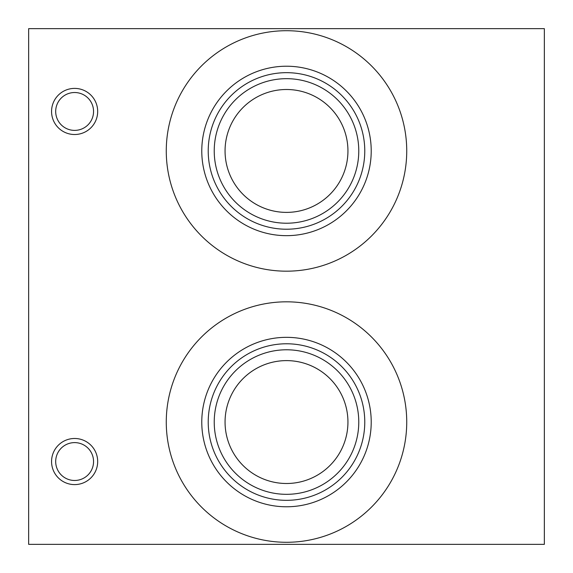 <?xml version="1.0" encoding="UTF-8"?>
<svg xmlns="http://www.w3.org/2000/svg" width="573" height="573" viewBox="0 0 573 573"><rect width="100%" height="100%" fill="white"/><g stroke="black" fill="none" stroke-linecap="round" stroke-linejoin="round"><path stroke-width="0.86" d="M544.35 544.35L544.35 28.65L28.65 28.65L28.65 544.35L544.35 544.35M166.27 150.943A120.23 120.23 0 0 1 346.615 46.821A120.23 120.23 0 0 1 346.615 255.071A120.23 120.23 0 0 1 166.27 150.943M166.27 422.057A120.23 120.23 0 0 1 346.615 317.929A120.23 120.23 0 0 1 346.615 526.179A120.23 120.23 0 0 1 166.27 422.057M51.563 111.456A23.056 23.056 0 0 1 86.151 91.487A23.056 23.056 0 0 1 86.151 131.425A23.056 23.056 0 0 1 51.563 111.456M51.563 461.544A23.056 23.056 0 0 1 86.151 441.575A23.056 23.056 0 0 1 86.151 481.513A23.056 23.056 0 0 1 51.563 461.544M201.775 150.943A84.725 84.725 0 0 1 328.859 77.57A84.725 84.725 0 0 1 328.859 224.315A84.725 84.725 0 0 1 201.775 150.943M208.221 150.943A78.279 78.279 0 0 1 325.636 83.157A78.279 78.279 0 0 1 325.636 218.736A78.279 78.279 0 0 1 208.221 150.943M214.23 150.943A72.27 72.27 0 0 1 322.635 88.357A72.27 72.27 0 0 1 322.635 213.536A72.27 72.27 0 0 1 214.23 150.943M225.06 150.943A61.44 61.44 0 0 1 317.22 97.732A61.44 61.44 0 0 1 317.22 204.153A61.44 61.44 0 0 1 225.06 150.943A61.44 61.44 0 0 1 286.5 89.503A61.44 61.44 0 0 1 347.94 150.943A61.44 61.44 0 0 1 286.5 212.39A61.44 61.44 0 0 1 225.06 150.943M201.775 422.057A84.725 84.725 0 0 1 328.859 348.685A84.725 84.725 0 0 1 328.859 495.43A84.725 84.725 0 0 1 201.775 422.057M208.221 422.057A78.279 78.279 0 0 1 325.636 354.264A78.279 78.279 0 0 1 325.636 489.843A78.279 78.279 0 0 1 208.221 422.057M214.23 422.057A72.27 72.27 0 0 1 322.635 359.464A72.27 72.27 0 0 1 322.635 484.643A72.27 72.27 0 0 1 214.23 422.057M225.06 422.057A61.44 61.44 0 0 1 317.22 368.847A61.44 61.44 0 0 1 317.22 475.268A61.44 61.44 0 0 1 225.06 422.057A61.44 61.44 0 0 1 286.5 360.61A61.44 61.44 0 0 1 347.94 422.057A61.44 61.44 0 0 1 286.5 483.497A61.44 61.44 0 0 1 225.06 422.057M55.688 111.456A18.93 18.93 0 0 1 84.088 95.061A18.93 18.93 0 0 1 84.088 127.851A18.93 18.93 0 0 1 55.688 111.456M55.688 461.544A18.93 18.93 0 0 1 84.088 445.149A18.93 18.93 0 0 1 84.088 477.939A18.93 18.93 0 0 1 55.688 461.544"/></g></svg>
